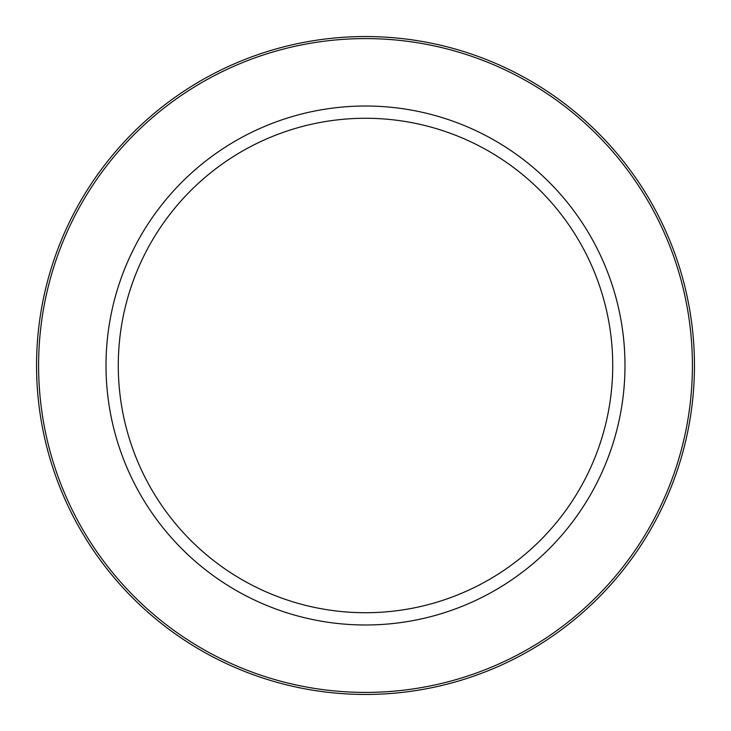 <?xml version="1.0" encoding="UTF-8"?>
<svg xmlns="http://www.w3.org/2000/svg" width="731" height="731" viewBox="0 0 731 731"><rect width="100%" height="100%" fill="white"/><g stroke="black" fill="none" stroke-linecap="round" stroke-linejoin="round"><path stroke-width="1.1" d="M694.45 365.5A328.95 328.95 0 0 1 201.025 650.38A328.95 328.95 0 0 1 201.025 80.62A328.95 328.95 0 0 1 694.45 365.5M612.724 365.5A247.224 247.224 0 0 1 241.888 579.601A247.224 247.224 0 0 1 241.888 151.399A247.224 247.224 0 0 1 612.724 365.5M624.987 365.5A259.487 259.487 0 0 1 235.757 590.219A259.487 259.487 0 0 1 235.757 140.781A259.487 259.487 0 0 1 624.987 365.5M692.403 365.5A326.903 326.903 0 0 1 202.048 648.607A326.903 326.903 0 0 1 202.048 82.393A326.903 326.903 0 0 1 692.403 365.5"/></g></svg>
